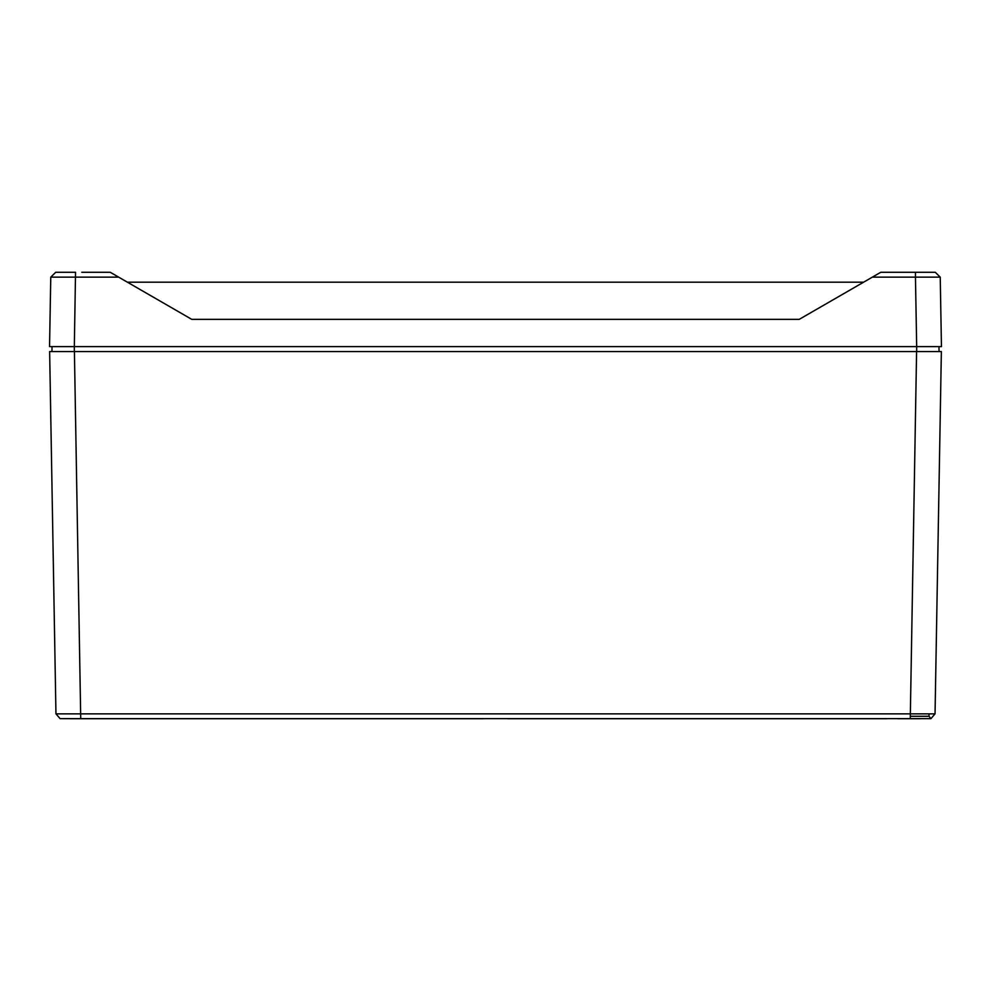 <?xml version="1.0" encoding="UTF-8"?>
<svg xmlns="http://www.w3.org/2000/svg" width="991" height="991" viewBox="0 0 991 991"><rect width="100%" height="100%" fill="white"/><g stroke="black" fill="none" stroke-linecap="round" stroke-linejoin="round"><path stroke-width="1.49" d="M70.547 718.723L483.113 718.723M898.032 718.723L920.453 718.723M81.758 718.723L60.092 718.648L55.954 713.854L49.637 351.557L74.412 351.557L80.729 718.648L60.092 718.648L55.954 713.854L935.046 713.854L930.908 718.648L910.271 718.648L916.588 351.557L74.412 351.557M507.887 718.723L886.982 718.723M928.988 713.892L929.025 716.282L930.921 718.648L935.046 713.854L941.363 351.557L935.046 713.854L930.908 718.648L81.758 718.648M901.414 718.723L909.243 718.648M910.271 716.282L929.025 716.282L930.921 718.648L935.046 713.854L929.112 713.892M55.954 713.854L60.092 718.648L55.954 713.854M938.972 346.602L916.675 346.602L941.45 346.602L940.236 277.146L915.461 277.146L915.461 272.277L880.776 272.277L799.242 319.35L191.759 319.35L118.66 277.146L50.764 277.146L49.55 346.602L74.325 346.602L74.325 351.557L51.941 351.557L52.028 346.602L916.675 346.602L916.675 351.557L939.059 351.557L938.972 346.602L936.495 346.602M58.506 351.557L56.214 351.557M941.363 351.557L916.588 351.557M932.531 346.602L928.456 346.602M62.755 346.602L59.745 346.602M59.98 346.602L62.544 346.602M118.66 277.146L110.224 272.277L81.758 272.277M863.607 282.187L127.393 282.187M50.764 277.146L55.719 272.277L50.764 277.146L55.719 272.277L75.539 272.277L74.325 346.602M935.281 272.277L940.236 277.146L935.281 272.277L909.243 272.277M916.675 346.602L915.461 277.146L872.34 277.146"/></g></svg>
